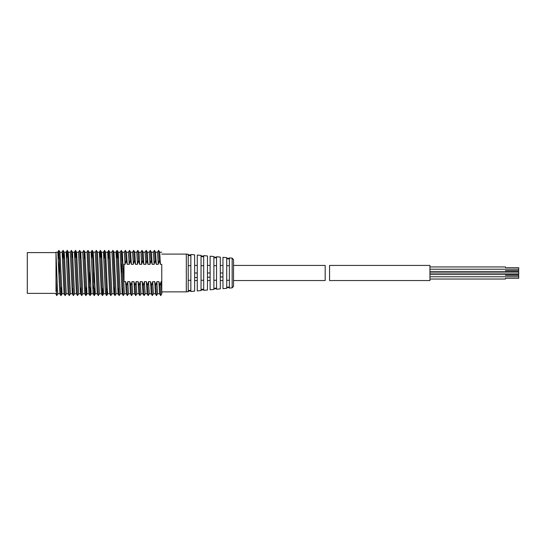 <?xml version="1.0" encoding="UTF-8"?>
<svg xmlns="http://www.w3.org/2000/svg" width="546" height="546" viewBox="0 0 546 546"><rect width="100%" height="100%" fill="white"/><g stroke="black" fill="none" stroke-linecap="round" stroke-linejoin="round"><path stroke-width="0.82" d="M126.338 293.762L124.372 293.762L122.311 252.211L124.276 252.211L125.082 264.332L126.058 260.503L127.238 264.332L126.474 252.252L125.389 250.382L124.229 252.252M126.058 260.503L125.389 250.382M125.082 264.332L123.997 264.332L123.997 281.64L125.614 281.64L126.795 285.476L127.771 281.64L129.798 281.64L130.972 285.476L131.955 281.64L133.961 281.64L135.142 285.476L136.111 281.64L138.083 281.64L139.271 285.476L140.233 281.64L142.206 281.64L143.386 285.476L144.356 281.64L146.362 281.64L147.536 285.476L148.519 281.64L150.546 281.64L151.72 285.476L152.703 281.64L154.73 281.64L155.897 285.476L156.879 281.64L158.886 281.64L160.074 285.476L161.043 281.64L161.766 281.64L161.766 264.332L160.422 264.332L159.234 260.503L158.265 264.332L156.306 264.332L155.119 260.503L154.149 264.332L152.17 264.332L150.989 260.503L150.013 264.332L147.986 264.332L146.819 260.503L145.83 264.332L143.81 264.332L142.643 260.503L141.653 264.332L139.633 264.332L138.452 260.503L137.476 264.332L135.497 264.332L134.302 260.503L133.34 264.332L131.374 264.332L130.187 260.503L129.225 264.332L127.238 264.332M126.795 285.476L127.382 295.598L126.297 293.728L125.614 281.64M122.311 252.211L121.205 274.051M118.175 252.211L120.161 252.211L122.215 293.762L120.25 293.762L118.209 252.245L117.629 258.203M122.215 293.762L122.727 288.67M118.093 293.762L116.086 293.762L113.998 252.211L116.018 252.211L118.052 293.728L118.571 288.254M109.821 252.211L111.841 252.211L112.019 253.057L113.937 293.762L111.91 293.762L109.848 252.238L108.715 250.368L108.183 258.906M113.937 293.762L114.428 287.53M109.753 293.762L107.726 293.762L107.378 290.465L105.637 252.211L107.664 252.211L109.719 293.734L110.797 295.604L108.77 250.368M105.569 293.762L103.563 293.762L101.542 252.252L100.382 250.382L99.87 257.473M101.01 257.398L101.501 252.211L103.481 252.211L105.221 290.465L105.535 293.734L106.62 295.604L104.593 250.375L104.027 258.203M101.406 293.762L99.44 293.762L97.427 252.252L96.349 250.382L95.188 252.252M97.386 252.211L99.345 252.211L101.372 293.728L102.45 295.598L100.464 250.382M97.284 293.762L95.318 293.762L93.243 252.211L95.229 252.211L97.243 293.721L98.321 295.591L96.349 250.382M93.168 293.762L91.162 293.762L89.244 253.057L88.015 250.368L86.882 252.238M89.066 252.211L91.093 252.211L93.127 293.728L94.205 295.598L92.697 258.162L92.199 250.375L91.564 258.128M93.646 288.254L94.185 271.894M89.005 293.762L86.978 293.762L84.917 252.238L83.838 250.368L82.705 252.238M84.384 258.831L84.889 252.211L86.91 252.211L87.087 253.057L88.971 293.734L90.056 295.604L88.015 250.368M89.496 287.53L90.022 271.683M84.821 293.762L82.794 293.762L80.747 252.245L80.235 258.128M80.712 252.211L82.733 252.211L84.787 293.734L85.865 295.604L83.838 250.368M81.177 287.421L80.637 293.762L78.638 293.762L76.617 252.252L76.078 257.398M76.57 252.211L78.556 252.211L80.289 290.465L80.61 293.734L81.688 295.604L79.668 250.375L78.522 252.245M72.454 252.211L74.413 252.211L76.481 293.762L74.515 293.762L72.502 252.252L71.929 257.473M72.864 288.67L72.359 293.762L70.393 293.762L68.318 252.211L70.297 252.211L72.311 293.721L73.396 295.591L71.417 250.382L70.257 252.252M68.236 293.762L66.23 293.762L64.319 253.057L63.616 258.906M64.135 252.211L66.162 252.211L68.195 293.728L69.274 295.598L67.772 258.162L67.274 250.375L66.639 258.128M64.073 293.762L62.046 293.762L59.958 252.211L61.985 252.211L62.162 253.057L64.046 293.734L65.124 295.604L63.24 251.262L62.49 258.831M129.225 264.332L128.412 252.211L126.426 252.211M130.187 260.503L129.525 250.375L128.378 252.245M131.374 264.332L130.603 252.245L129.525 250.375M133.34 264.332L132.589 252.211L130.569 252.211M134.302 260.503L133.695 250.368L132.562 252.238M135.497 264.332L134.78 252.238L133.695 250.368M137.476 264.332L136.766 252.211L134.746 252.211M138.452 260.503L137.872 250.368L136.739 252.238M139.633 264.332L139.1 253.057L137.872 250.368M141.653 264.332L140.95 252.211L138.923 252.211M142.643 260.503L142.056 250.375L140.909 252.245M143.81 264.332L143.141 252.245L142.056 250.375M145.83 264.332L145.086 252.211L143.107 252.211M146.819 260.503L146.205 250.382L145.045 252.252M147.986 264.332L147.284 252.252L146.205 250.382M150.013 264.332L149.201 252.211L147.243 252.211M150.989 260.503L150.321 250.382L149.16 252.252M152.17 264.332L151.399 252.252L150.321 250.382M154.149 264.332L153.337 252.211L151.358 252.211M155.119 260.503L154.45 250.375L153.303 252.245M156.306 264.332L155.535 252.245L154.45 250.375M158.265 264.332L157.521 252.211L155.494 252.211M159.234 260.503L158.627 250.368L157.487 252.238M160.422 264.332L159.705 252.238L158.627 250.368M161.766 264.332C161.766 248.403 161.766 248.403 161.766 264.332L161.766 293.762L161.043 281.64M156.879 281.64L157.582 293.762L159.609 293.762L158.886 281.64M155.897 285.476L156.477 295.604L157.617 293.734M154.73 281.64L155.398 293.734L156.477 295.604M152.703 281.64L153.419 293.762L155.426 293.762M151.72 285.476L152.307 295.598L153.46 293.728M150.546 281.64L151.228 293.728L152.307 295.598M148.519 281.64L149.297 293.762L151.269 293.762M147.536 285.476L148.184 295.591L149.345 293.721M146.362 281.64L147.099 293.721L148.184 295.591M144.356 281.64L145.181 293.762L147.147 293.762M143.386 285.476L144.062 295.598L145.216 293.728M142.206 281.64L142.984 293.728L144.062 295.598M140.233 281.64L141.018 293.762L143.025 293.762M139.271 285.476L139.912 295.604L141.045 293.734M138.083 281.64L138.827 293.734L139.912 295.604M136.111 281.64L136.834 293.762L138.861 293.762M135.142 285.476L135.729 295.604L136.869 293.734M133.961 281.64L134.644 293.734L135.729 295.604M131.955 281.64L132.651 293.762L134.678 293.762M130.972 285.476L131.545 295.604L132.685 293.734M129.798 281.64L130.467 293.734L131.545 295.604M127.771 281.64L128.494 293.762L130.501 293.762M127.382 295.598L128.535 293.728M160.715 295.584L159.575 293.734M160.688 295.632L161.766 293.762L160.688 295.632L160.074 285.476M124.413 293.721L123.253 295.591L121.273 250.382L120.113 252.252M120.291 293.728L119.137 295.598L117.131 250.375L116.496 258.128M116.121 293.734L114.981 295.604L113.097 251.262L112.892 250.368L111.807 252.238M111.944 293.734L110.797 295.604M107.234 287.53L106.62 295.604M103.085 288.254L102.45 295.598M99.488 293.721L98.321 295.591M94.779 288.131L94.205 295.598M90.622 287.421L90.056 295.604M86.466 286.964L85.865 295.604M82.828 293.734L81.688 295.604M78.679 293.728L77.518 295.598L75.532 250.382L74.945 257.473M74.556 293.721L73.396 295.591M70.434 293.728L69.274 295.598M66.264 293.734L65.124 295.604M61.534 286.964L60.94 295.604L58.913 250.368L58.326 258.906M57.896 293.734L56.764 295.604L56.006 279.579L56.006 252.211L57.808 252.211L59.862 293.734L60.94 295.604M56.006 252.593L27.3 252.593L27.3 293.386L56.006 293.386L56.006 294.314M56.006 291.625L56.006 279.579M59.453 258.831L58.913 274.365M59.896 293.762L57.869 293.762L57.514 290.465L56.006 253.351M207.466 277.245L210.114 277.191M210.114 272.986L207.466 272.986M194.629 272.986L197.27 272.986M220.311 272.986L222.952 272.986M194.629 277.539L197.27 277.477M197.27 290.909L197.27 255.064L201.044 255.398L201.044 290.574L197.27 290.909M226.733 288.315L226.733 257.657L222.952 257.33L222.952 288.65L226.733 288.315M220.311 288.882L220.311 257.091L216.53 256.763L216.53 289.216L220.311 288.882M213.889 289.448L213.889 256.531L210.114 256.197L210.114 289.783L213.889 289.448M207.466 290.015L207.466 255.965L203.692 255.63L203.692 290.342L207.466 290.015M194.629 291.141L194.629 254.832L190.847 254.504L190.847 291.475L194.629 291.141M188.206 291.707L188.206 254.272L186.316 254.102L186.316 291.871L188.206 291.707M232.152 258.135L229.375 257.889L229.375 288.083L232.152 287.838L232.152 258.135L233.531 259.643L233.531 286.336L232.152 287.838M190.847 290.909L188.206 291.141M203.692 289.776L201.044 290.008M216.53 288.65L213.889 288.882M229.375 287.517L226.733 287.749M190.847 290.295L188.206 290.52M190.847 265.69L188.206 265.69M188.206 280.282L190.847 280.282M203.692 280.282L201.044 280.282M201.044 289.428L203.692 289.203M216.53 280.282L213.889 280.282M213.889 288.336L216.53 288.117M229.375 280.282L226.733 280.282M226.733 287.251L229.375 287.025M203.692 265.69L201.044 265.69M226.733 265.69L229.375 265.69M229.375 258.954L226.733 258.729M216.53 257.862L213.889 257.637M213.889 265.69L216.53 265.69M203.692 256.77L201.044 256.545M190.847 255.678L188.206 255.453M229.375 258.456L226.733 258.224M213.889 257.098L216.53 257.33M201.044 255.965L203.692 256.197M188.206 254.839L190.847 255.071M220.311 276.959L222.952 276.897M233.531 280.542L325.177 280.542L325.177 265.431L233.531 265.431M161.766 293.762L161.964 291.871M186.316 254.102L161.766 254.102M161.766 291.871L186.316 291.871M505.48 270.72L518.7 270.72L518.7 267.697L505.48 267.697M429.941 269.212L505.48 269.212C505.48 272.133 505.48 272.133 505.48 269.212C505.48 266.291 505.48 266.291 505.48 269.212L518.7 269.212M429.941 272.986L505.48 272.986C505.48 275.907 505.48 275.907 505.48 272.986C505.48 270.065 505.48 270.065 505.48 272.986L518.7 272.986L518.7 274.501L429.941 274.501M429.941 276.767L505.48 276.767C505.48 279.689 505.48 279.689 505.48 276.767C505.48 273.839 505.48 273.839 505.48 276.767L518.7 276.767L518.7 278.276L505.48 278.276M429.941 265.431L429.941 280.542L329.552 280.542L329.552 265.431L429.941 265.431M429.941 271.478L518.7 271.478L518.7 272.986M505.48 275.252L518.7 275.252L518.7 276.767M161.766 252.211L159.678 252.211M123.253 295.591L122.174 293.721M119.137 295.598L118.052 293.728M117.062 250.375L115.984 252.245M114.981 295.604L113.902 293.734M108.715 250.368L107.63 252.238M104.532 250.375L103.447 252.245M100.382 250.382L99.304 252.252M92.138 250.375L91.052 252.245M77.518 295.598L76.44 293.728M75.457 250.382L74.372 252.252M67.206 250.375L66.127 252.245M63.029 250.368L61.951 252.238M58.852 250.368L57.774 252.238M56.764 295.604L56.013 294.308M122.359 252.252L121.273 250.382M118.209 252.245L117.131 250.375M114.025 252.238L112.947 250.368M107.76 293.734L106.675 295.604M105.671 252.245L104.593 250.375M103.604 293.728L102.525 295.598M95.359 293.728L94.281 295.598M93.284 252.245L92.199 250.375M91.189 293.734L90.11 295.604M87.012 293.734L85.934 295.604M80.747 252.245L79.668 250.375M76.617 252.252L75.532 250.382M72.502 252.252L71.417 250.382M68.352 252.245L67.274 250.375M64.169 252.238L63.09 250.368M62.087 293.734L61.002 295.604M59.992 252.238L58.913 250.368M222.952 265.431L220.311 265.431M220.311 280.542L222.952 280.542M197.27 265.431L194.629 265.431M194.629 280.542L197.27 280.542M210.114 265.431L207.466 265.431M207.466 280.542L210.114 280.542M505.48 266.946L429.941 266.946M505.48 279.033L429.941 279.033"/></g></svg>
